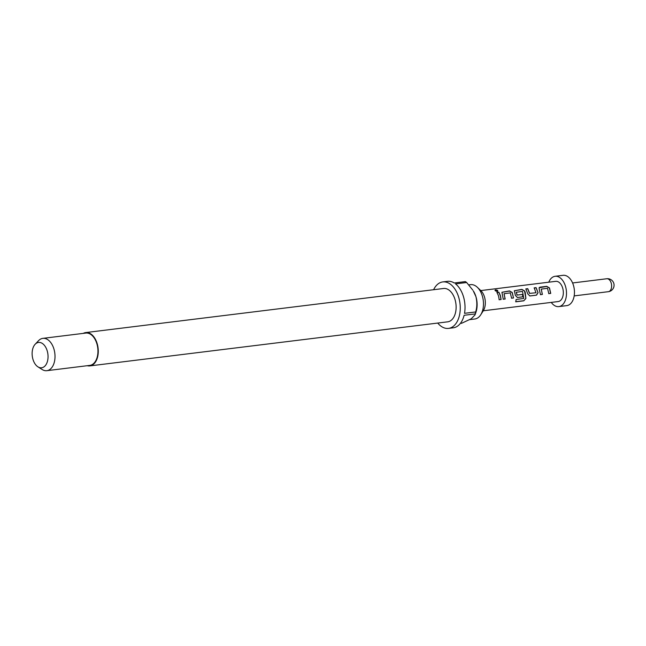<?xml version="1.0" encoding="UTF-8"?>
<svg xmlns="http://www.w3.org/2000/svg" width="646" height="646" viewBox="0 0 646 646"><rect width="100%" height="100%" fill="white"/><g stroke="black" fill="none" stroke-linecap="round" stroke-linejoin="round"><path stroke-width="0.97" d="M494.989 290.199L495.53 289.868C497.638 290.094 498.219 290.611 497.25 291.427C495.199 290.983 494.626 290.466 495.53 289.868L495.498 290.054C497.598 290.272 498.155 290.781 497.186 291.58M497.8 291.063L497.25 291.427M541.227 289.19L542.398 294.431L540.484 294.665L539.232 289.198L539.144 287.688L540.04 287.147L546.718 286.331L549.48 287.93L550.731 293.397L548.817 293.639L547.501 288.326L541.332 289.085L542.269 294.423L540.363 294.657M539.103 287.761L546.637 286.469L549.375 288.035L550.602 293.389L548.696 293.631M525.771 289.037L527.677 288.802L529.526 293.405L535.978 292.743L534.185 287.874L536.091 287.632L538.045 292.654L536.543 295.149L529.865 295.973L527.806 293.914L525.852 288.899L527.758 288.665L529.647 293.357M534.105 288.011L536.01 287.777L538.045 292.654M516.211 292.267L517.196 295.06L522.622 294.39L522.929 296.829L517.454 297.499L515.403 295.44L514.329 290.748L521.903 289.384L524.665 290.991L525.238 292.541L525.892 298.476L523.785 300.818L515.766 301.811L516.106 299.518L523.801 298.412L522.485 291.411L516.211 292.267L517.075 295.101L522.501 294.431L522.8 296.821L517.333 297.491M514.289 290.813L521.823 289.521L524.56 291.088L525.892 298.476M504.009 293.769L505.18 299.009L503.266 299.243L501.926 292.275L509.5 290.91L512.262 292.517L513.513 297.984L511.608 298.218L510.283 292.913L504.114 293.672L505.051 299.001L503.145 299.235M501.885 292.347L509.419 291.047L512.157 292.622L513.513 297.984M496.887 292.59L498.793 292.355L500.311 295.666L500.981 299.502L499.075 299.736M468.786 284.878L470.571 284.652A17.305 10.667 83 0 1 477.346 287.3L480.858 290.643A12.629 7.784 83 0 1 484.468 296.885A12.629 7.784 83 0 1 483.329 310.702L480.729 314.788A17.305 10.667 83 0 1 474.802 319.003L469.787 319.617M477.346 287.3A17.305 10.667 83 0 1 482.287 295.86A17.305 10.667 83 0 1 480.729 314.788M83.294 333.376A16.796 10.36 83 0 1 85.74 332.569A16.796 10.36 83 0 1 97.118 343.446A16.796 10.36 83 0 1 89.851 365.902A16.796 10.36 83 0 1 87.275 365.709M85.74 332.569L443.592 288.487A16.796 10.36 83 0 1 454.97 299.364A16.796 10.36 83 0 1 447.702 321.829L89.851 365.902M475.093 314.715L475.932 312.26A17.305 10.667 -97 0 0 475.932 296.643A17.305 10.667 -97 0 0 473.308 290.918L475.932 296.643C477.208 302.158 477.119 307.262 475.658 311.953A23.409 14.438 -97 0 1 475.246 313.924L464.111 315.288A23.409 14.438 83 0 1 453.282 327.805L448.51 328.394A23.409 14.438 83 0 1 437.722 323.057M433.611 289.723A23.409 14.438 83 0 1 442.785 281.922A23.409 14.438 83 0 1 458.644 297.087A23.409 14.438 83 0 1 448.51 328.394M442.785 281.922L447.557 281.333A23.409 14.438 83 0 1 454.235 282.98L465.362 281.608A23.409 14.438 -97 0 1 466.654 282.512L455.519 283.885A23.409 14.438 83 0 1 463.416 296.498A23.409 14.438 83 0 1 464.522 313.326L475.658 311.953M35.159 344.253L38.566 340.66A16.287 10.045 83 0 1 42.862 338.359A16.287 10.045 83 0 1 53.893 348.905A16.287 10.045 83 0 1 46.843 370.683A16.287 10.045 83 0 1 42.119 369.496L37.936 366.839A12.758 7.865 83 0 1 33.003 359.507A12.758 7.865 83 0 1 35.159 344.253A12.758 7.865 83 0 1 47.166 350.713A12.758 7.865 83 0 1 46.254 364.271A12.758 7.865 83 0 1 37.936 366.839M42.862 338.359L85.805 333.07A16.287 10.045 83 0 1 96.835 343.615A16.287 10.045 83 0 1 89.786 365.394L46.843 370.683M548.769 282.205A15.27 9.415 83 0 1 555.116 276.294A15.27 9.415 83 0 1 565.452 286.186A15.27 9.415 83 0 1 558.847 306.6A15.27 9.415 83 0 1 551.256 302.409M555.116 276.294L563.07 275.317A15.27 9.415 83 0 1 573.406 285.201A15.27 9.415 83 0 1 566.8 305.623L558.847 306.6M480.785 290.579L555.738 281.341A10.175 6.274 83 0 1 562.634 287.938A10.175 6.274 83 0 1 558.225 301.545L483.281 310.783M500.424 295.602L501.11 299.51L499.197 299.744L498.518 295.836L496.968 292.452L498.873 292.218L500.424 295.602M466.654 282.512L472.767 290.086M475.246 313.924L475.036 314.877L471.265 318.769L461.397 323.38M494.981 290.288L495.498 290.054M513.384 297.976L511.479 298.21M525.771 298.428L523.785 300.818M523.664 300.729L515.653 301.714M537.924 292.695L536.414 295.141L529.736 295.965M529.526 293.405L535.978 292.743M574.181 295.892L608.354 291.685A6.517 4.013 -97 0 0 609.42 291.298A6.517 4.013 -97 0 0 611.173 282.972A6.517 4.013 -97 0 0 606.764 278.749L572.59 282.964M608.354 291.685A6.517 6.517 0 0 0 613.7 283.053A6.517 6.517 0 0 0 606.764 278.749"/></g></svg>
